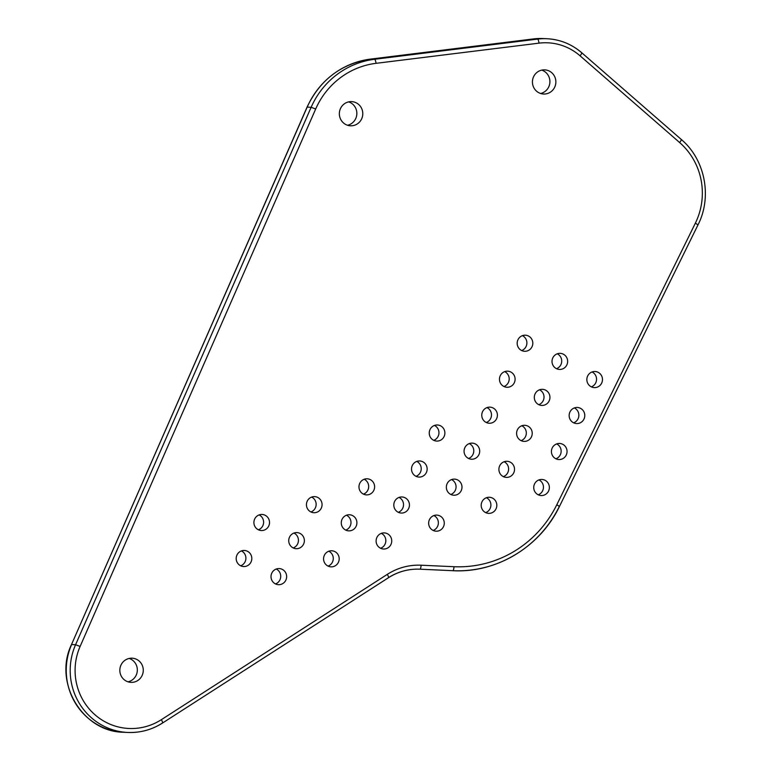 <?xml version="1.0" encoding="UTF-8"?>
<svg xmlns="http://www.w3.org/2000/svg" width="771" height="771" viewBox="0 0 771 771"><rect width="100%" height="100%" fill="white"/><g stroke="black" fill="none" stroke-linecap="round" stroke-linejoin="round"><path stroke-width="1.16" d="M121.105 664.833A12.095 11.719 -87.2 0 1 143.261 670.847A12.095 11.719 -87.2 0 1 130.974 682.364A12.095 11.719 -87.2 0 1 121.105 664.833M533.696 76.502A12.095 11.719 -87.2 0 1 555.852 82.507A12.095 11.719 -87.2 0 1 543.565 94.023A12.095 11.719 -87.2 0 1 533.696 76.502M340.618 108.268A12.095 11.719 -87.2 0 1 362.775 114.281A12.095 11.719 -87.2 0 1 350.487 125.789A12.095 11.719 -87.2 0 1 340.618 108.268M254.748 518.864A8.057 7.816 -87.2 0 1 269.513 522.873A8.057 7.816 -87.2 0 1 261.321 530.544A8.057 7.816 -87.2 0 1 254.748 518.864M394.665 501.362A8.057 7.816 -87.2 0 1 409.43 505.371A8.057 7.816 -87.2 0 1 401.238 513.052A8.057 7.816 -87.2 0 1 394.665 501.362M430.093 429.399A8.057 7.816 -87.2 0 1 444.867 433.408A8.057 7.816 -87.2 0 1 436.665 441.079A8.057 7.816 -87.2 0 1 430.093 429.399M237.044 554.86A8.057 7.816 -87.2 0 1 251.809 558.859A8.057 7.816 -87.2 0 1 243.617 566.54A8.057 7.816 -87.2 0 1 237.044 554.86M271.864 572.988A8.057 7.816 -87.2 0 1 286.639 576.997A8.057 7.816 -87.2 0 1 278.447 584.678A8.057 7.816 -87.2 0 1 271.864 572.988M289.578 537.011A8.057 7.816 -87.2 0 1 304.352 541.011A8.057 7.816 -87.2 0 1 296.151 548.692A8.057 7.816 -87.2 0 1 289.578 537.011M324.418 555.168A8.057 7.816 -87.2 0 1 339.182 559.177A8.057 7.816 -87.2 0 1 330.99 566.849A8.057 7.816 -87.2 0 1 324.418 555.168M307.282 501.034A8.057 7.816 -87.2 0 1 322.056 505.044A8.057 7.816 -87.2 0 1 313.855 512.715A8.057 7.816 -87.2 0 1 307.282 501.034M342.122 519.182A8.057 7.816 -87.2 0 1 356.896 523.191A8.057 7.816 -87.2 0 1 348.694 530.862A8.057 7.816 -87.2 0 1 342.122 519.182M359.826 483.205A8.057 7.816 -87.2 0 1 374.6 487.205A8.057 7.816 -87.2 0 1 366.408 494.886A8.057 7.816 -87.2 0 1 359.826 483.205M518.025 339.606A8.057 7.816 -87.2 0 1 532.8 343.606A8.057 7.816 -87.2 0 1 524.608 351.287A8.057 7.816 -87.2 0 1 518.025 339.606M500.321 375.583A8.057 7.816 -87.2 0 1 515.095 379.592A8.057 7.816 -87.2 0 1 506.904 387.264A8.057 7.816 -87.2 0 1 500.321 375.583M482.617 411.56A8.057 7.816 -87.2 0 1 497.391 415.569A8.057 7.816 -87.2 0 1 489.2 423.24A8.057 7.816 -87.2 0 1 482.617 411.56M464.913 447.546A8.057 7.816 -87.2 0 1 479.687 451.555A8.057 7.816 -87.2 0 1 471.495 459.227A8.057 7.816 -87.2 0 1 464.913 447.546M447.199 483.533A8.057 7.816 -87.2 0 1 461.974 487.542A8.057 7.816 -87.2 0 1 453.782 495.223A8.057 7.816 -87.2 0 1 447.199 483.533M429.505 519.509A8.057 7.816 -87.2 0 1 444.269 523.519A8.057 7.816 -87.2 0 1 436.078 531.19A8.057 7.816 -87.2 0 1 429.505 519.509M482.039 501.69A8.057 7.816 -87.2 0 1 496.813 505.689A8.057 7.816 -87.2 0 1 488.621 513.37A8.057 7.816 -87.2 0 1 482.039 501.69M499.743 465.703A8.057 7.816 -87.2 0 1 514.517 469.712A8.057 7.816 -87.2 0 1 506.325 477.384A8.057 7.816 -87.2 0 1 499.743 465.703M517.447 429.717A8.057 7.816 -87.2 0 1 532.221 433.726A8.057 7.816 -87.2 0 1 524.029 441.397A8.057 7.816 -87.2 0 1 517.447 429.717M535.161 393.75A8.057 7.816 -87.2 0 1 549.935 397.749A8.057 7.816 -87.2 0 1 541.743 405.43A8.057 7.816 -87.2 0 1 535.161 393.75M552.865 357.763A8.057 7.816 -87.2 0 1 567.639 361.763A8.057 7.816 -87.2 0 1 559.447 369.444A8.057 7.816 -87.2 0 1 552.865 357.763M534.582 483.87A8.057 7.816 -87.2 0 1 549.357 487.87A8.057 7.816 -87.2 0 1 541.165 495.551A8.057 7.816 -87.2 0 1 534.582 483.87M552.277 447.855A8.057 7.816 -87.2 0 1 567.042 451.864A8.057 7.816 -87.2 0 1 558.85 459.545A8.057 7.816 -87.2 0 1 552.277 447.855M570 411.887A8.057 7.816 -87.2 0 1 584.775 415.897A8.057 7.816 -87.2 0 1 576.583 423.568A8.057 7.816 -87.2 0 1 570 411.887M587.695 375.92A8.057 7.816 -87.2 0 1 602.469 379.93A8.057 7.816 -87.2 0 1 594.268 387.601A8.057 7.816 -87.2 0 1 587.695 375.92M376.961 537.32A8.057 7.816 -87.2 0 1 391.735 541.329A8.057 7.816 -87.2 0 1 383.544 549.01A8.057 7.816 -87.2 0 1 376.961 537.32M412.369 465.385A8.057 7.816 -87.2 0 1 427.144 469.385A8.057 7.816 -87.2 0 1 418.952 477.066A8.057 7.816 -87.2 0 1 412.369 465.385M129.152 658.453A12.095 11.719 -87.2 0 1 128.025 681.824M541.743 70.122A12.095 11.719 -87.2 0 1 540.616 93.484M348.665 101.888A12.095 11.719 -87.2 0 1 347.538 125.259M259.104 514.903A8.057 7.816 -87.2 0 1 258.391 529.802M399.021 497.401A8.057 7.816 -87.2 0 1 398.308 512.301M434.449 425.438A8.057 7.816 -87.2 0 1 433.736 440.337M241.4 550.899A8.057 7.816 -87.2 0 1 240.687 565.798M276.23 569.027A8.057 7.816 -87.2 0 1 275.507 583.926M293.934 533.05A8.057 7.816 -87.2 0 1 293.221 547.95M328.774 551.207A8.057 7.816 -87.2 0 1 328.06 566.107M311.638 497.073A8.057 7.816 -87.2 0 1 310.925 511.973M346.478 515.221A8.057 7.816 -87.2 0 1 345.765 530.12M364.191 479.244A8.057 7.816 -87.2 0 1 363.469 494.134M522.391 335.645A8.057 7.816 -87.2 0 1 521.668 350.545M504.687 371.622A8.057 7.816 -87.2 0 1 503.974 386.522M486.983 407.599A8.057 7.816 -87.2 0 1 486.27 422.498M469.279 443.585A8.057 7.816 -87.2 0 1 468.556 458.485M451.565 479.572A8.057 7.816 -87.2 0 1 450.842 494.471M433.861 515.548A8.057 7.816 -87.2 0 1 433.148 530.448M486.405 497.729A8.057 7.816 -87.2 0 1 485.691 512.619M504.109 461.742A8.057 7.816 -87.2 0 1 503.386 476.642M521.813 425.756A8.057 7.816 -87.2 0 1 521.09 440.655M539.527 389.789A8.057 7.816 -87.2 0 1 538.813 404.679M557.231 353.802A8.057 7.816 -87.2 0 1 556.508 368.692M538.948 479.909A8.057 7.816 -87.2 0 1 538.225 494.809M556.633 443.894A8.057 7.816 -87.2 0 1 555.92 458.793M574.366 407.926A8.057 7.816 -87.2 0 1 573.643 422.826M592.051 371.959A8.057 7.816 -87.2 0 1 591.338 386.859M381.327 533.359A8.057 7.816 -87.2 0 1 380.614 548.258M416.735 461.424A8.057 7.816 -87.2 0 1 416.022 476.314M681.15 139.416A4.028 0.781 131.1 0 1 681.275 139.455L581.72 52.727A4.028 0.781 131.1 0 0 581.604 52.688A59.56 57.738 92.8 0 0 547.131 38.743A59.56 57.738 92.8 0 0 537.551 39.099L374.581 59.28A82.343 79.827 92.8 0 0 311.137 107.294L307.186 107.102L71.481 644.585L307.06 107.14C320.09 79.712 341.274 63.694 370.591 59.088A82.343 79.827 92.8 0 0 307.186 107.102L307.06 107.14M315.686 108.99L311.137 107.294L75.568 644.739L71.616 644.546A62.268 60.369 92.8 0 0 123.62 732.257L127.572 732.45A62.268 60.369 92.8 0 0 162.402 723.063A4.028 0.81 -122.7 0 0 162.527 723.034A4.028 0.81 -122.7 0 0 161.332 719.69L387.293 574.366A60.668 58.808 -87.2 0 1 421.091 565.21L453.974 566.714A112.99 109.53 92.8 0 0 556.807 504.735L695.365 223.156A66.345 64.321 92.8 0 0 679.617 142.539L580.062 55.811A55.522 53.825 92.8 0 0 538.996 43.147L376.026 63.328A78.314 75.915 92.8 0 0 315.686 108.99L80.117 646.435A58.239 56.466 92.8 0 0 94.313 714.187A58.239 56.466 92.8 0 0 161.332 719.69M376.026 63.328A4.028 0.973 82.9 0 0 374.581 59.28L370.629 59.088A4.028 0.973 -97.1 0 0 370.591 59.088A4.028 0.973 -97.1 0 0 370.552 59.097M388.372 577.739A4.028 0.81 -122.7 0 0 388.488 577.71L162.527 723.034C151.8 729.829 140.149 732.961 127.572 732.45A62.268 60.369 92.8 0 1 75.568 644.739L80.117 646.435M538.996 43.147A4.028 0.973 82.9 0 0 537.551 39.099L533.599 38.907L370.629 59.088L533.561 38.916A4.028 0.973 -97.1 0 0 533.522 38.916M533.599 38.907A4.028 0.973 -97.1 0 0 533.561 38.916L543.179 38.55A59.56 57.738 92.8 0 0 533.599 38.907M388.565 577.614A56.63 54.905 -87.2 0 1 419.916 569.191C408.63 568.747 398.144 571.59 388.488 577.71A4.028 0.81 -122.7 0 0 387.293 574.366M543.179 38.55L547.131 38.743C560.17 39.485 571.697 44.149 581.72 52.727A4.028 0.781 131.1 0 1 580.062 55.811M419.916 569.191L452.808 570.694L419.916 569.191A4.028 0.993 -87.4 0 0 421.091 565.21M697.861 224.93L697.996 224.891C712.394 196.836 705.099 159.501 681.275 139.455A4.028 0.781 131.1 0 1 679.617 142.539M452.808 570.694C496.495 573.219 540.105 546.928 559.438 506.47L559.303 506.508A117.019 113.443 92.8 0 1 452.808 570.694A4.028 0.993 -87.4 0 0 453.974 566.714M556.807 504.735L559.438 506.47L697.996 224.891L695.365 223.156M123.62 732.257C82.507 731.978 53.103 682.364 71.481 644.585"/></g></svg>

